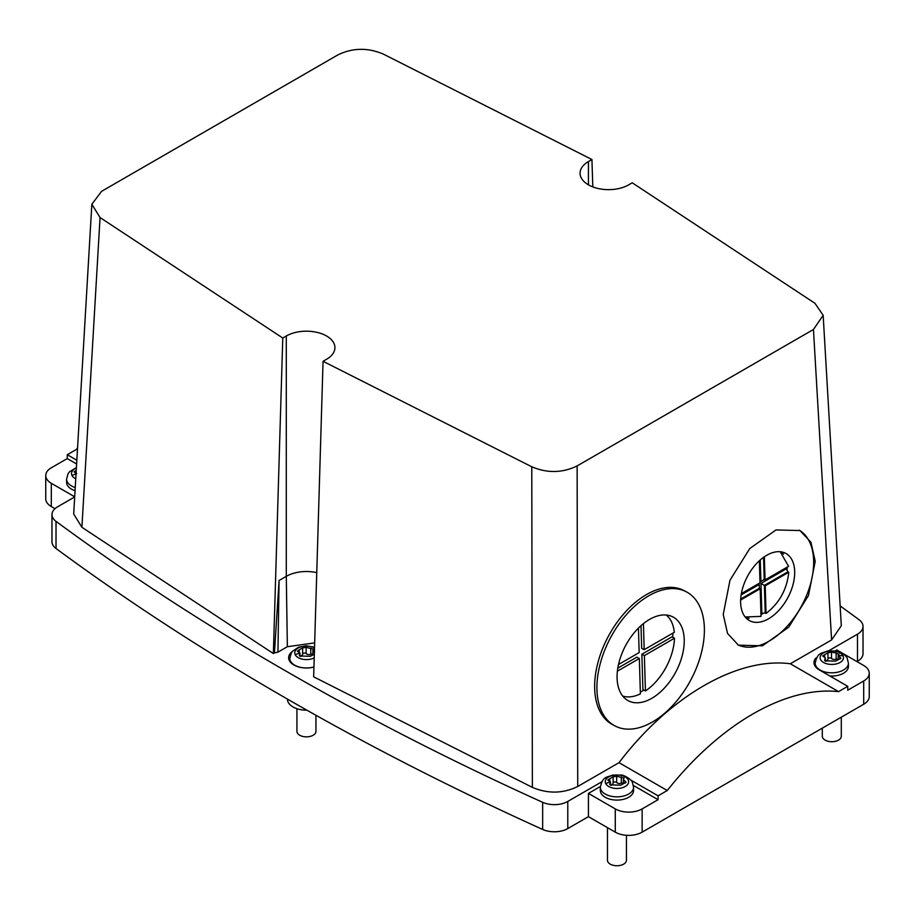 <?xml version="1.0" encoding="UTF-8"?>
<svg xmlns="http://www.w3.org/2000/svg" width="915" height="915" viewBox="0 0 915 915"><rect width="100%" height="100%" fill="white"/><g stroke="black" fill="none" stroke-linecap="round" stroke-linejoin="round"><path stroke-width="1.37" d="M740.635 600.023L760.193 588.734L761.006 616.378L745.153 616.973M780.198 551.734L788.593 566.316L765.043 579.916L764.357 556.766M765.226 585.829L788.764 572.23C786.992 589.317 779.42 603.065 766.049 613.473L765.226 585.829L764.391 585.371L787.929 571.784L788.764 572.23M740.693 599.051L759.347 588.276L760.193 588.734M765.043 579.916L764.208 579.458L763.556 557.338M787.929 571.784L786.305 568.844L760.971 583.473L764.391 585.371L765.203 613.016L766.049 613.473M759.347 588.276L759.29 584.445L759.404 588.311M759.29 584.445L741.139 594.922M764.208 579.458L760.914 581.505L760.274 559.946M764.334 579.527L760.914 581.505M765.203 613.016L761.852 613.21L760.971 583.473M749.065 618.323A38.213 22.818 -61.8 0 1 746.114 618.071M763.522 613.13A38.213 22.818 -61.8 0 1 760.96 614.743M787.117 567.174A38.213 22.818 -61.8 0 1 787.129 567.369A38.213 22.818 -61.8 0 1 787.106 570.251M781.639 551.928A38.213 22.818 -61.8 0 1 783.48 554.238M759.358 560.769L760.01 582.821L741.356 593.595M674.492 638.212L644.377 655.598L641.861 654.248L671.976 636.851L674.492 638.212A46.288 27.644 -61.8 0 1 645.43 690.951L644.377 655.598M618.506 664.519L639.162 652.589L638.441 628.09M617.385 671.175L639.345 658.503L640.386 693.867A46.288 27.644 -61.8 0 1 622.715 696.075M666.246 615.029A46.288 27.644 -61.8 0 1 674.309 632.299L644.194 649.684L643.428 623.618M645.43 690.951L642.913 689.601L641.861 654.248M639.345 658.503L636.829 657.153L617.808 668.133M644.194 649.684L641.678 648.335L641.003 625.654M672.777 637.286A47.477 28.354 118.2 0 0 672.822 633.363A47.477 28.354 118.2 0 0 672.811 633.157M668.087 616.744A47.477 28.354 118.2 0 0 666.829 615.086M623.092 696.521A47.477 28.354 118.2 0 0 625.174 696.658M640.34 692.209A47.477 28.354 118.2 0 0 643.737 690.047M776.137 551.848A38.213 22.818 118.2 0 0 757.391 562.679A38.213 22.818 118.2 0 0 740.624 602.63A38.213 22.818 118.2 0 0 749.568 620.69A38.213 22.818 118.2 0 0 759.164 622.2A38.213 22.818 118.2 0 0 777.91 611.369A38.213 22.818 118.2 0 0 794.678 571.418A38.213 22.818 118.2 0 0 785.733 553.358A38.213 22.818 118.2 0 0 776.137 551.848M684.226 639.482A47.477 28.354 -61.8 0 1 664.862 687.565A47.477 28.354 -61.8 0 1 628.193 700.696A47.477 28.354 -61.8 0 1 617.087 678.244A47.477 28.354 -61.8 0 1 636.451 630.172A47.477 28.354 -61.8 0 1 673.12 617.042A47.477 28.354 -61.8 0 1 684.226 639.482M704.367 627.862A75.956 45.361 -61.8 0 1 673.383 704.79A75.956 45.361 -61.8 0 1 614.72 725.789A75.956 45.361 -61.8 0 1 596.946 689.876A75.956 45.361 -61.8 0 1 627.93 612.947A75.956 45.361 -61.8 0 1 686.593 591.948A75.956 45.361 -61.8 0 1 704.367 627.862M289.838 657.908A17.808 10.282 0 0 0 288.957 659.669M323.052 361.299L326.575 359.263A28.479 16.447 0 0 0 334.924 347.631A28.479 16.447 0 0 0 317.333 332.442A28.479 16.447 0 0 0 286.292 335.999L282.769 338.035L100.055 217.541L91.843 204.262L101.554 191.349L337.864 54.911C352.595 47.774 367.716 47.489 383.225 54.042L591.948 159.542L588.425 161.578A28.479 16.447 0 0 0 580.076 173.198A28.479 16.447 0 0 0 597.667 188.399A28.479 16.447 0 0 0 628.708 184.83L632.231 182.794L814.945 303.3L823.157 315.286L813.446 329.491L577.136 465.918L577.731 786.5C563.011 793.637 547.891 793.934 532.37 787.369L313.651 676.826L323.052 361.299L531.775 466.787C547.284 473.341 562.405 473.055 577.136 465.918M316.762 572.63A28.479 16.447 0 0 0 286.292 576.336L279.075 580.499L274.443 652.944L273.368 653.562L81.904 527.292L73.692 514.013L91.843 204.262M614.72 725.789L612.444 724.566A75.956 45.361 -61.8 0 1 594.67 688.652A75.956 45.361 -61.8 0 1 625.654 611.723A75.956 45.361 -61.8 0 1 684.317 590.724L686.593 591.948M292.491 651.343A17.808 10.282 0 0 0 288.637 657.736A17.808 10.282 0 0 0 313.948 667.046M286.292 335.999L286.292 576.336L287.356 646.711L277.943 652.143L274.443 652.944M287.356 646.711L314.668 642.89M273.368 653.562L282.769 338.035M592.794 186.9L591.948 159.542M823.157 315.286L841.308 625.734L831.598 639.94L790.32 663.764L838.563 691.626A237.374 137.044 120 0 0 667.264 790.526L619.02 762.664L577.731 786.5M287.447 699.094L287.447 699.209A18.986 10.969 0 0 0 306.868 710.166M790.32 663.764C737.753 656.798 669.403 696.269 619.02 762.664M76.849 460.245L67.252 454.721L76.437 449.414L77.443 449.997M74.698 496.937L57.531 506.841A18.986 10.969 0 0 0 51.972 514.596A18.986 10.969 0 0 0 56.021 521.356A2855.566 1648.647 0 0 0 542.652 802.318A18.986 10.969 0 0 0 567.792 801.437L601.921 781.73M630.732 780.038L658.079 795.821L667.264 790.526M77.558 448.007A237.374 137.044 120 0 0 76.437 449.414M838.563 691.626L847.748 686.319L847.748 690.196L863.691 680.989A18.986 10.969 0 0 0 869.25 673.234A18.986 10.969 0 0 0 863.691 665.48L836.836 649.982L835.281 650.874M816.763 657.691L815.528 658.4A17.808 10.282 0 0 0 813.995 662.574A17.808 10.282 0 0 0 819.211 669.849L847.748 686.319M857.469 634.187A18.986 10.969 0 0 0 863.028 626.443L863.028 653.573A18.986 10.969 0 0 1 857.469 661.328L857.469 634.187L828.647 650.828M863.028 626.443A18.986 10.969 0 0 0 858.979 619.672A2855.566 1648.647 0 0 0 840.153 605.947M815.196 662.746A17.808 10.282 0 0 0 814.316 664.519M815.528 660.561L815.528 658.4M658.079 795.821L658.079 799.699L633.409 785.459M67.252 454.721L67.252 458.587L76.62 463.997M600.366 786.5L588.425 793.396L588.425 816.66L615.28 832.158A18.986 10.969 0 0 0 642.136 832.158L863.691 704.253A18.986 10.969 0 0 0 869.25 696.498L869.25 673.234M588.425 793.396L615.28 808.906A18.986 10.969 0 0 0 642.136 808.906L658.079 799.699M588.425 816.66L567.792 828.567L567.792 801.437M51.972 514.596L51.972 541.726A18.986 10.969 0 0 0 56.021 548.497A2855.566 1648.647 0 0 0 542.652 829.448A18.986 10.969 0 0 0 567.792 828.567M54.98 508.683L51.309 506.555L51.309 483.303L74.698 496.811M51.309 483.303A18.986 10.969 180 0 1 45.75 475.548A18.986 10.969 180 0 1 51.309 467.794L67.252 458.587M51.309 506.555A18.986 10.969 180 0 1 45.75 498.812L45.75 475.548M829.836 675.979A16.619 9.596 0 0 0 848.411 666.452L848.411 663.215A16.619 9.596 180 0 1 834.16 672.719A16.619 9.596 180 0 1 815.848 665.914A16.619 9.596 180 0 1 815.185 663.215L815.185 666.269M601.006 793.191A16.619 9.596 0 0 0 619.318 799.985A16.619 9.596 0 0 0 633.569 790.491L633.569 787.255A16.619 9.596 180 0 1 619.318 796.748A16.619 9.596 180 0 1 601.006 789.954A16.619 9.596 180 0 1 600.343 787.255L600.343 790.491A16.619 9.596 0 0 0 601.006 793.191M75.247 487.523A16.619 9.596 180 0 1 67.264 481.805A16.619 9.596 180 0 1 66.589 479.094L66.589 482.331A16.619 9.596 0 0 0 67.264 485.03A16.619 9.596 0 0 0 75.064 490.692M815.231 561.318L808.471 595.528L788.696 627.198L762.447 645.807L738.451 645.178L727.528 633.432L723.239 614.423L729.987 580.213L749.762 548.554L776.012 529.934L800.007 530.563L810.942 542.309L815.231 561.318M737.673 644.743A65.045 38.842 118.2 0 0 787.598 625.814A65.045 38.842 118.2 0 0 813.641 560.472A65.045 38.842 118.2 0 0 799.207 530.151M841.297 717.177L841.297 736.232A9.493 5.479 180 0 1 833.153 741.653A9.493 5.479 180 0 1 822.688 737.764A9.493 5.479 180 0 1 822.299 736.232L822.299 728.146M827.983 652.784L827.983 659.052A3.305 1.91 180 0 1 827.983 659.052L827.983 652.727L831.506 652.201L836.127 652.921L838.7 654.408L838.289 655.575L840.919 658.251L835.612 661.145L827.469 660.893C825.227 661.511 824.369 661.019 824.895 659.406L824.895 660.756M824.621 660.115L825.296 657.782L825.376 661.065M825.296 657.782L822.677 656.009L824.598 654.705L824.598 657.027M827.983 652.75L824.598 654.705M838.975 653.985L838.289 655.575A37.984 29.76 -26.9 0 1 843.012 655.792A11.689 6.748 180 0 1 835.086 664.164A11.689 6.748 180 0 1 820.583 659.589A11.689 6.748 180 0 1 828.51 651.217A11.689 6.748 180 0 1 843.012 655.792M836.127 652.921L836.127 659.177A1.876 1.087 180 0 1 837.717 659.075M827.983 659.052A3.305 1.91 180 0 1 825.376 660.916M827.983 658.937A1.876 1.087 180 0 1 829.425 657.919A1.876 1.087 180 0 1 831.506 658.457A3.305 1.91 180 0 0 836.127 659.177M626.443 835.292L626.443 860.26A9.493 5.479 180 0 1 618.3 865.693A9.493 5.479 180 0 1 607.846 861.804A9.493 5.479 180 0 1 607.457 860.26L607.457 827.652M610.534 785.104L610.454 781.822L607.835 780.049L609.756 778.745L609.756 781.067M609.756 778.745L613.142 776.766L613.142 783.046A3.305 1.91 180 0 1 613.142 783.091A3.305 1.91 180 0 1 610.534 784.956M613.142 776.789L616.653 776.24L616.653 782.497A1.876 1.087 180 0 0 614.583 781.959A1.876 1.087 180 0 0 613.142 782.977M624.133 778.024L616.653 776.24M623.447 779.614L623.858 778.448L623.447 779.614L626.077 782.291L620.77 785.184L612.627 784.933C610.385 785.55 609.527 785.059 610.053 783.446L610.053 784.795M609.779 784.155L610.454 781.822A37.984 29.76 153.1 0 0 605.741 783.629A11.689 6.748 180 0 1 613.668 775.257A11.689 6.748 180 0 1 628.17 779.82A11.689 6.748 180 0 1 620.244 788.204A11.689 6.748 180 0 1 605.741 783.629M621.285 776.961L621.285 783.206A3.305 1.91 180 0 1 616.653 782.497M621.285 783.206A1.876 1.087 180 0 1 622.863 783.114M76.711 473.661L74.081 471.888L76.002 470.584L76.002 472.906M315.938 715.267L315.938 731.382A9.493 5.479 180 0 1 307.783 736.804A9.493 5.479 180 0 1 297.329 732.926A9.493 5.479 180 0 1 296.94 731.382L296.94 708.702M300.017 656.227L299.937 652.933L297.318 651.16L299.239 649.856L299.239 652.178M299.239 649.856L302.625 647.877L302.625 654.202A3.305 1.91 180 0 1 300.017 656.066M302.625 647.9L306.148 647.363L306.148 653.607A1.876 1.087 180 0 0 304.066 653.081A1.876 1.087 180 0 0 302.625 654.088M313.616 649.147L306.148 647.363M312.93 650.737L313.342 649.558L312.93 650.737L314.577 652.235M314.325 654.294L310.254 656.307L302.11 656.044C299.868 656.673 299.011 656.169 299.537 654.557L299.537 655.918M299.262 655.266L299.937 652.933A37.984 29.76 153.1 0 0 295.225 654.74A11.689 6.748 180 0 1 300.36 647.077A11.689 6.748 180 0 1 314.52 647.969M302.625 647.969L302.625 654.156A3.305 1.91 180 0 1 302.625 654.202M310.768 648.072L310.768 654.328A3.305 1.91 180 0 1 306.148 653.607M310.768 654.328A1.876 1.087 180 0 1 312.347 654.225M588.425 184.83L588.425 161.578M277.943 652.143L279.075 580.499M531.775 466.787L532.37 787.369M100.055 217.541L81.904 527.292M813.446 329.491L831.598 639.94M863.691 704.253L863.691 680.989M642.136 832.158L642.136 808.906M615.28 832.158L615.28 808.906M542.652 829.448L542.652 802.318M56.021 548.497L56.021 521.356M839.936 657.073L839.936 659.109M831.506 652.201L831.506 658.457M625.094 781.113L625.094 783.149M75.762 478.762A11.689 6.748 180 0 1 71.988 475.468A11.689 6.748 180 0 1 76.38 468.091M76.048 473.879A37.984 29.76 153.1 0 0 71.988 475.468M313.948 666.932A16.619 9.596 180 0 1 290.49 661.076A16.619 9.596 180 0 1 289.826 658.377L289.826 661.419M314.222 657.874A11.689 6.748 180 0 1 295.225 654.74M815.185 663.215C817.61 651.8 821.853 653.619 827.332 651.045L836.15 651.023C836.996 650.428 846.043 654.5 847.256 658.445L848.411 663.215M838.22 655.197L838.22 659.04M633.569 787.255L632.414 782.485C631.201 778.539 622.154 774.467 621.308 775.062L612.49 775.085C607.011 777.659 602.768 775.84 600.343 787.255M613.142 776.824L613.142 783.091M623.378 779.237L623.378 783.08M66.589 479.094L68.03 473.798L69.414 471.888L76.414 467.531M289.826 658.377L291.267 653.07L292.651 651.16L298.484 647.214L306.434 645.773L314.531 647.271M312.861 650.348L312.861 654.191"/></g></svg>

